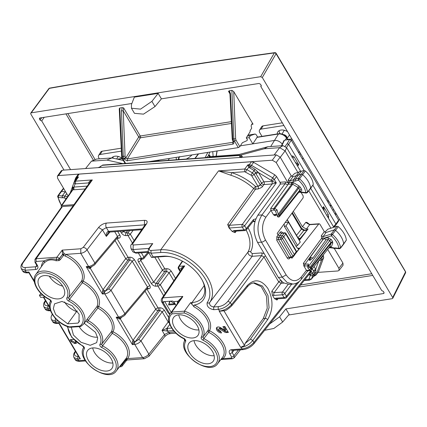 <?xml version="1.0" encoding="UTF-8"?>
<svg xmlns="http://www.w3.org/2000/svg" width="427" height="427" viewBox="0 0 427 427"><rect width="100%" height="100%" fill="white"/><g stroke="black" fill="none" stroke-linecap="round" stroke-linejoin="round"><path stroke-width="0.64" d="M112.845 362.971A14.902 8.94 36.7 0 1 112.408 363.009A14.902 8.94 36.7 0 1 92.702 347.936M62.662 286.143A14.902 8.94 36.7 0 1 49.238 276.125M220.113 329.233A1.297 0.779 -143.3 0 0 218.752 329.18L219.377 328.352A1.297 0.779 -143.3 0 1 220.732 328.4L220.113 329.233L224.618 332.046A2.594 1.553 -143.3 0 0 226.427 332.585L228.376 332.446L224.848 326.49L222.899 326.634L225.253 330.599L225.872 329.767L223.967 326.554M225.253 330.599L220.748 327.787A3.886 2.332 -143.3 0 0 216.676 327.632A3.886 2.332 -143.3 0 0 217.53 331.048A3.886 2.332 -143.3 0 0 221.554 332.932L220.38 330.952A1.297 0.779 -143.3 0 1 219.04 330.322A1.297 0.779 -143.3 0 1 218.752 329.18M217.065 327.274A3.886 2.332 -143.3 0 0 220.989 331.976M220.732 328.4L225.237 331.219A2.594 1.553 -143.3 0 0 227.047 331.752L227.927 331.688M73.567 339.422L70.135 339.668L71.309 341.653L71.928 340.821L71.202 339.593M71.928 340.821A8.423 5.055 -143.3 0 1 75.056 342.667L74.437 343.5A8.423 5.055 -143.3 0 0 71.309 341.653M74.437 343.5L76.385 343.356L75.365 341.162M75.056 342.667L75.937 342.603M75.579 341.349L75.205 341.376M40.901 293.408L39.433 295.372L40.608 297.357L45.193 297.027M42.759 295.132L39.433 295.372M170.021 313.962L168.243 312.98L161.7 301.937A3.24 1.478 -30.7 0 0 162.938 302.364L169.562 313.391A1.943 1.276 85.9 0 0 170.047 313.925M184.8 340.65L184.443 340.308M147.571 288.129L147.443 286.944L132.215 261.249L111.025 290.275C109.307 292.303 107.225 293.493 104.786 293.845L118.546 317.053C120.985 316.711 123.099 315.58 124.881 313.653L111.025 290.275L108.682 288.892L105.362 291.091L103.008 289.73L102.555 290.99L104.46 292.111L105.362 291.091M157.776 256.974L164.795 268.823L166.749 268.679L166.733 271.369L169.071 272.752L160.296 284.777L157.953 283.395A1.943 1.276 85.9 0 0 157.937 286.085L163.664 295.746M165.334 293.285L160.296 284.777A1.943 0.886 149.3 0 1 157.937 286.085L155.988 286.223A1.943 1.276 -94.1 0 1 156.004 283.533L164.779 271.513A1.943 1.089 36.1 0 1 162.441 270.131L154.771 257.193M151.302 283.459L138.428 261.735A1.943 0.886 -30.7 0 0 140.787 260.427L153.661 282.151L162.441 270.131A1.943 0.886 149.3 0 1 164.795 268.823A1.943 1.276 85.9 0 1 164.779 271.513L166.733 271.369L157.953 283.395L156.004 283.533L153.661 282.151L151.302 283.459C152.546 285.257 154.11 286.175 155.988 286.223M148.745 252.741L143.952 258.415L143.894 257.102A1.943 0.886 149.3 0 1 141.534 258.41A1.943 1.276 -94.1 0 0 142.607 259.104L140.654 259.242L139.586 258.548C137.916 258.853 137.531 259.915 138.428 261.735M140.627 259.242L140.787 260.427L141.86 259.157M133.117 230.334L130.31 234.177L127.967 232.795A1.943 1.276 85.9 0 0 127.951 235.485L132.439 243.059M134.131 240.625L130.31 234.177A1.943 0.886 149.3 0 1 127.951 235.485L126.002 235.629A1.943 1.276 -94.1 0 1 126.018 232.939L127.63 230.729M129.578 230.591L127.967 232.795L126.018 232.939L123.675 231.557L121.316 232.864C122.56 234.658 124.124 235.581 126.002 235.629M173.837 280.795L169.071 272.752A1.943 0.886 149.3 0 1 171.43 271.444C170.186 269.65 168.628 268.732 166.749 268.679M180.44 271.097L179.201 269.01A1.943 0.886 149.3 0 1 178.459 268.759A1.943 1.943 0 0 1 178.529 266.672A1.943 1.196 34.2 0 1 179.233 266.299L184.736 265.904C182.793 266.512 181.566 267.505 181.043 268.877L181.742 269.191M244.703 171.718L251.092 175.219A1.943 0.278 -59.4 0 1 252.41 172.871L254.999 169.22L258.484 172.604A1.943 0.886 -30.7 0 0 256.109 173.933L261.591 183.188A1.943 1.126 -143.6 0 0 263.934 184.571A1.943 1.276 85.9 0 0 263.966 181.859L258.484 172.604L271.951 180.818L274.326 179.489L276.322 182.863L272.159 183.984L272.218 181.267L276.322 182.863L244.671 225.755L242.328 224.372L229.502 225.296L255.506 189.198L257.929 189.028A1.943 1.276 85.9 0 0 257.961 186.316L255.538 186.487L253.691 188.478A1.943 1.148 -144.2 0 0 255.506 189.198A1.943 1.276 85.9 0 0 255.538 186.487A41.825 25.097 36.7 0 0 231.68 172.652L230.943 175.283L218.533 170.875L231.68 172.652L244.703 171.718L244.746 168.996L247.906 164.79L248.978 165.34A1.943 1.276 -94.1 0 1 249.277 164.694L251.418 165.308L272.57 177.787L274.326 179.489L276.552 176.527L280.229 182.724L280.203 184.293M77.303 310.968L76.598 311.534A14.902 8.94 36.7 0 1 64.525 301.921M97.559 337.175A14.902 8.94 36.7 0 1 97.121 337.213A14.902 8.94 36.7 0 1 79.176 326.644M184.261 338.392L183.791 338.387C185.393 339.353 186.012 340.394 185.644 341.509L185.185 339.951M203.092 340.255A1.297 0.304 -63.8 0 1 203.839 338.616L202.916 337.052L201.24 337.133C200.871 338.243 201.491 339.284 203.092 340.255A18.815 11.289 36.7 0 1 217.268 361.237A18.815 11.289 36.7 0 1 196.479 362.731A18.815 11.289 36.7 0 1 185.644 341.509M184.192 312.986L184.427 311.16L171.809 312.068L172.001 313.861L184.192 312.986A18.815 11.289 36.7 0 1 201.24 337.133M94.943 264.382L94.895 263.053C93.113 264.98 90.999 266.117 88.56 266.459L80.767 253.307L65.849 254.38A21.857 13.114 36.7 0 1 83.137 281.121L83.137 281.121A1.297 1.035 -151.3 0 0 81.456 281.217L68.501 297.886A20.112 12.068 -143.3 0 0 58.632 276.344A20.112 12.068 -143.3 0 0 35.783 274.54C30.685 280.742 38.003 294.24 49.425 299.546L50.738 300.838C45.262 308.326 56.914 324.408 69.895 327.29L80.634 326.543L83.302 324.387A20.112 12.068 -143.3 0 0 69.425 299.444L68.501 297.886L66.825 297.966C66.457 299.076 67.076 300.117 68.678 301.088L69.425 299.444L82.363 282.749L81.456 281.217A20.56 12.34 -143.3 0 0 65.187 256.061L63.575 255.319L64.247 253.846L65.849 254.38A1.297 0.384 -66.7 0 1 65.187 256.061M49.425 299.546A1.297 0.304 -63.8 0 1 49.377 299.215A18.815 11.289 -143.3 0 1 35.201 278.233A18.815 11.289 -143.3 0 1 55.99 276.739A18.815 11.289 -143.3 0 1 66.825 297.966M50.776 300.784L51.229 302.337C51.598 301.227 50.978 300.186 49.377 299.215M69.895 327.29L69.457 326.831L79.78 326.089A18.815 11.289 -143.3 0 0 81.904 314.133A18.815 11.289 -143.3 0 0 68.678 301.088M80.634 326.543L79.78 326.089M67.957 326.703A18.815 11.289 36.7 0 0 82.464 345.662A1.297 0.304 116.2 0 0 82.507 345.993L83.825 347.279C74.495 359.838 107.972 384.054 116.384 370.828L125.981 358.547A20.448 12.271 36.7 0 0 112.221 333.359L102.512 345.891L101.583 344.327L99.913 344.408C99.544 345.518 100.164 346.559 101.765 347.53A1.297 0.304 -63.8 0 1 102.512 345.891A20.112 12.068 36.7 0 1 116.384 370.828M83.857 347.231L84.311 348.784C84.679 347.674 84.066 346.633 82.464 345.662M87.268 319.076L85.955 320.987L87.343 322.182L88.149 320.57L97.836 308.043A20.448 12.271 36.7 0 1 111.308 331.822L101.583 344.327A20.112 12.068 36.7 0 0 88.149 320.57L87.268 319.076L96.966 306.57L97.836 308.043L98.664 306.442A21.745 13.05 36.7 0 1 112.99 331.731L112.99 331.731A21.745 13.05 36.7 0 1 127.492 358.669L126.67 359.214A1.297 1.1 48.6 0 0 125.538 359.112M170.576 301.168L175.171 304.003M169.716 301.227L168.569 304.963L170.09 301.2M175.449 304.467L168.569 304.963M174.734 303.73L169.188 304.131M169.562 313.391L163.269 302.78A1.297 0.779 36.7 0 1 163.114 302.353L163.701 301.659L172.471 301.03L173.65 301.595A1.297 0.779 36.7 0 1 173.986 302.006L176.052 305.492M164.785 301.579L171.168 312.345M163.231 301.91L162.938 302.364A3.24 2.13 85.9 0 1 162.991 297.843L161.812 298.462A3.24 3.24 0 0 0 161.7 301.937M148.463 252.261L150.993 253.206L153.165 256.878L162.868 256.184A32.11 19.268 36.7 0 1 170.181 256.675A32.11 19.268 36.7 0 1 202.595 280.865A32.11 19.268 36.7 0 1 201.795 301.505A32.11 19.268 36.7 0 1 194.434 305.033C193.885 304.947 193.789 305.577 194.146 306.917L190.575 302.663L192.022 302.562A30.098 18.062 -143.3 0 0 201.197 298.959A30.098 18.062 -143.3 0 0 202.622 297.331A30.098 18.062 -143.3 0 0 202.254 280.229M170.885 256.819A30.098 18.062 -143.3 0 0 164.71 256.478L162.868 256.184M153.165 256.878L151.532 257.422L164.71 256.478M148.505 252.341L151.532 257.422M29.308 272.666L28.86 272.01L26.303 272.191L22.626 270.969C23.266 272.271 24.846 272.912 27.371 272.885L26.303 272.191L25.156 270.254L21.35 268.807M43.976 306.986L47.803 308.465L47.819 305.775C44.515 305.732 43.746 304.173 45.508 301.094L45.609 300.939M52.612 321.568L57.357 323.479C54.763 323.474 53.183 322.839 52.612 321.568L51.576 319.823M79.321 357.826L80.34 358.883L77.783 359.064L73.962 357.58M253.467 282.946L261.292 286.693L266.48 296.215L267.227 308.198L263.283 318.505L265.215 318.366L250.441 339.129L252.8 340.49L253.926 342.385C250.617 346.089 246.635 348.267 241.992 348.934L241.047 347.343L240.673 347.37L241.047 347.343C245.685 346.66 249.603 344.375 252.8 340.49L267.574 319.727A1.943 1.11 -144.6 0 0 265.215 318.366L269.063 307.734L267.996 295.447L262.402 285.999L254.321 282.839L253.665 282.914M263.283 318.505L245.055 343.473L244.532 345.523L240.951 347.162M248.039 227.772A41.467 24.883 36.7 0 1 250.553 251.882L252.213 253.595L261.66 252.917A1.943 1.276 85.9 0 1 261.628 255.629L263.971 257.011L230.34 302.588C227.105 306.41 223.166 308.662 218.523 309.335L219.547 311.064C224.202 310.408 228.199 308.262 231.546 304.622L247.302 285.519L247.356 286.837C249.485 284.339 251.807 283.005 254.321 282.839M219.654 311.224L224.783 310.712M85.037 360.201L78.728 360.655L75.035 359.406C75.702 360.73 77.287 361.375 79.796 361.349A1.943 1.276 -94.1 0 1 78.728 360.655L77.783 359.064L77.799 356.374C74.501 356.331 73.732 354.768 75.494 351.693A1.943 1.158 -146 0 0 74.794 352.051A1.943 1.158 -146 0 0 74.778 352.072M232.443 350.386L232.053 350.487L232.203 352.611L229.827 353.94C228.626 351.517 229.144 350.097 231.37 349.692A1.943 1.276 85.9 0 0 232.443 350.386L243.086 349.622M229.827 353.94L231.647 357.015L231.258 358.077L232.357 358.765M234.06 350.268L232.203 352.611L234.023 355.686L234.129 357.863M149.028 248.21L149.733 247.841C148.676 249.581 149.108 250.462 151.03 250.484L150.993 253.206L160.691 252.506A36.909 22.145 36.7 0 1 198.779 270.275A36.909 22.145 36.7 0 1 207.159 302.642A1.943 1.553 35.7 0 0 209.646 302.556C209.262 304.915 210.618 306.389 213.719 306.97L252.181 256.307C249.272 255.709 247.89 254.289 248.023 252.037L209.646 302.556A38.852 23.314 36.7 0 0 200.823 268.487A38.852 23.314 36.7 0 0 160.728 249.784L218.533 170.875L244.746 168.996L246.886 169.61L249.902 166.135L248.978 165.34L248.098 165.916L248.749 167.133L249.763 167.923L250.59 166.615L249.902 166.135M213.687 309.682L213.719 306.97L218.555 306.623A1.943 1.276 -94.1 0 0 218.523 309.335L213.687 309.682C208.782 308.673 206.609 306.324 207.159 302.642M50.231 310.002L48.774 310.109L45.075 308.86C45.742 310.183 47.333 310.829 49.842 310.797A1.943 1.276 -94.1 0 1 48.774 310.109L47.803 308.465L49.772 308.326M51.512 319.706L55.318 321.147L56.289 322.791L58.846 322.604L59.294 323.266M73.177 205.761L62.433 206.529L61.744 206.876M35.772 269.49L25.156 270.254L25.188 267.542L35.804 266.779A1.943 1.276 -94.1 0 0 35.772 269.49C38.003 269.085 38.515 267.67 37.32 265.242L36.578 264.991L36.946 266.218L35.804 266.779L36.781 265.386M37.32 265.242L35.703 262.52L36.092 261.457L36.13 258.735L34.945 259.36M61.403 207.362L61.157 205.883L61.846 205.542L73.951 204.672M318.489 271.759L316.044 274.988L318.489 271.759L323.725 257.38L323.138 255.138M248.098 165.916L247.906 164.79L249.277 164.694L251.498 161.737L79.123 174.115L77.831 174.969M251.498 161.737L253.649 162.34L274.801 174.824L276.552 176.527M309.538 280.16L308.438 279.471L308.956 279.13L310.322 275.372A1.943 1.532 20 0 0 312.895 275.127L312.569 273.323L310.771 274.534L310.957 270.606L312.569 273.323L313.936 271.567L314.635 272.896L313.434 276.434M304.163 280.55L309.511 280.165L311.529 278.884L308.956 279.13M310.322 275.372L310.771 274.534L309.079 274.294M309.394 273.969L310.957 270.606L253.926 342.385L253.99 343.692M310.264 274.865L309.233 274.171L310.264 274.865L308.582 274.983M75.478 183.872L75.52 181.144L74.068 182.297L74.965 184.208L75.478 183.872L88.576 182.927L89.254 183.22M74.965 184.208L73.924 187.063L73.038 187.501L72.926 188.142M34.977 259.312L90.017 182.148L92.333 179.938C90.364 180.541 89.11 181.539 88.576 182.927L89.051 183.957M73.316 187.346L72.889 189.764L73.038 187.501A1.943 1.532 -160 0 1 72.702 186.055L72.547 189.615L61.152 205.889M87.193 186.108L73.924 187.063L73.892 189.775L85.154 188.964M257.929 189.028C260.977 187.896 262.546 186.999 262.637 186.332L260.305 184.934A1.943 0.886 149.3 0 1 257.929 186.263L251.791 175.903L254.166 174.574L260.305 184.934L257.929 186.263M75.947 179.58L75.921 178.641L75.632 179.239L75.873 177.637L75.568 178.214L77.02 177.061A1.943 1.276 -94.1 0 0 76.705 177.776L78.509 176.954L77.02 177.061L79.123 174.115M169.22 322.94A1.943 1.089 -143.9 0 1 168.195 321.963L162.201 311.849L141.011 340.869C139.287 342.897 137.211 344.087 134.772 344.44L142.565 357.591C145.004 357.244 147.101 356.086 148.863 354.116L141.011 340.869L138.668 339.486L135.348 341.685L132.994 340.33L132.541 341.584L132.397 344.61L135.348 341.685M175.908 333.161L170.24 333.567C169.076 333.412 167.213 334.448 164.651 336.673A3.24 1.879 -141.4 0 0 164.502 334.549L162.041 330.397L167.651 331.053A1.943 1.276 -94.1 0 1 167.667 328.363L171.665 328.08M168.83 321.36A1.943 0.886 149.3 0 0 168.195 321.963L162.041 330.397L166.765 328.507L167.09 331.144M149.882 247.009L152.754 243.603L133.176 245.013L133.112 249.549L134.852 252.485L132.882 251.818L135.925 253.179L134.852 252.485L148.185 251.53M141.7 229.721L109.008 232.117L107.988 231.413C106.574 232.555 106.024 234.226 106.344 236.419L102.443 229.833L106.35 227.612A3.24 2.13 -94.1 0 1 106.419 223.075C103.371 223.508 100.756 224.976 98.584 227.474L83.185 247.452L80.831 248.77L62.23 250.105L62.475 254.284L64.247 253.846L62.545 254.487L59.3 258.81L58.488 259.301L56.577 259.376C52.073 258.479 47.979 258.975 44.296 260.865L44.648 262.541A20.395 12.239 -143.3 0 0 43.33 263.955L35.783 274.54M108.271 232.667L106.344 236.419L109.942 232M149.733 247.841L152.754 243.603L150.95 245.514M119.475 366.873L120.782 366.777A1.943 1.943 0 0 0 122.181 366.024A1.943 1.153 -142 0 0 122.085 364.754A1.943 0.886 149.3 0 1 121.151 365.565L119.715 366.563M125.207 359.374L125.415 360.489L126.584 360.383M126.808 359.363L125.212 360.281L121.925 364.482L122.085 364.754L125.415 360.489L126.808 359.363C127.545 360.164 127.598 360.158 126.968 359.347M44.648 262.541C47.877 259.723 51.678 259.13 56.044 260.758L59.081 260.587L60.335 259.648L63.575 255.319A1.297 0.758 -143.2 0 1 62.545 254.487L59.198 258.639A1.943 1.137 -143.1 0 0 56.866 257.246L36.13 258.735L92.333 179.938L75.52 181.144L78.509 176.954L76.887 178.326L76.705 177.776L75.921 178.641M56.044 260.758L56.577 259.376A1.943 1.276 85.9 0 1 56.866 257.246L62.23 250.105L64.194 253.702M111.308 331.822L112.221 333.359A1.297 0.288 -63 0 0 112.99 331.731A1.297 1.035 -150.7 0 0 111.308 331.822M85.955 320.987L83.302 324.387M121.919 363.574L121.925 364.482L121.151 365.565L120.547 365.176M59.081 260.587L58.488 259.301A1.943 0.886 149.3 0 0 59.198 258.639L60.335 259.648M119.848 366.393L120.03 366.483A1.943 1.276 -94.1 0 0 120.782 366.777M125.858 358.696L142.565 357.591L144.347 358.744L149.012 356.241L148.863 354.116L164.502 334.549L168.457 332.414L167.651 331.053L173.543 330.631M194.434 305.033A21.574 12.949 36.7 0 1 209.465 330.701L209.465 330.701A1.297 0.294 -63.4 0 1 208.707 332.334L203.839 338.616A20.112 12.068 36.7 0 1 217.711 363.553C209.305 376.779 175.823 352.563 185.153 340.004L183.84 338.718C172.417 333.412 165.1 319.908 170.197 313.706A20.112 12.068 36.7 0 1 171.809 312.068L182.526 297.069L182.793 296.418L177.824 301.297A1.297 1.019 -159.6 0 1 178.454 302.124M217.711 363.553L222.52 357.399A20.277 12.169 36.7 0 0 208.707 332.334L207.789 330.786L202.916 337.052A20.112 12.068 36.7 0 0 184.427 311.16L190.575 302.663M179.511 300.64L182.526 297.069M221.794 358.328L222.862 358.68L221.047 359.288M250.553 251.882A1.943 1.548 28.8 0 0 248.023 252.037A39.524 23.72 36.7 0 0 246.171 230.073M252.213 253.595L252.181 256.307L261.628 255.629L227.997 301.2C225.413 304.275 222.27 306.079 218.555 306.623M265.546 255.88L263.971 257.011L278.724 281.905L281.067 283.288A1.943 1.276 85.9 0 0 281.382 281.308M254.994 221.357A1.943 0.886 149.3 0 1 254.743 221.389L253.686 220.695M253.665 220.7L246.4 229.833A1.943 1.158 -141.5 0 0 246.32 228.541A1.943 0.886 149.3 0 1 243.945 229.87L233.713 230.607A1.943 1.276 -94.1 0 0 234.781 231.301L235.085 232.672L236.243 231.194M255.853 218.843L253.478 219.537L253.553 220.828M230.943 175.283A39.882 23.933 36.7 0 1 253.691 188.478L227.682 224.522L229.502 225.296A1.943 1.276 -94.1 0 0 229.47 228.007L229.069 228.007A39.385 23.634 36.7 0 1 232.224 231.477L235.085 232.672M229.069 228.007L227.682 224.522M275.757 298.174L284.072 297.576A1.943 1.276 85.9 0 0 285.14 298.27L276.829 298.868A1.943 1.276 85.9 0 1 275.757 298.174L274.518 298.692L272.378 295.084L271.796 291.294L274.139 292.676L281.067 283.288L283.779 283.096M291.668 284.152L284.793 293.461A1.943 1.126 -143.6 0 0 282.45 292.079L274.139 292.676A1.943 1.276 -94.1 0 0 274.107 295.388L282.418 294.79L284.072 297.576A1.943 0.886 149.3 0 0 286.448 296.247L286.528 297.534L299.482 281.228M276.808 298.868L276.974 300.032L277.961 298.783M274.518 298.692L276.974 300.032M76.038 179.441L76.887 178.326M312.238 268.855L313.311 270.665L315.686 269.33L315.964 272.309L314.437 275.89M315.964 272.309L314.635 272.896L312.895 275.127L311.529 278.884L313.386 276.504L314.72 275.693M313.311 270.665L313.936 271.567L315.905 270.045M249.763 167.923L254.172 170.528L255.527 172.759L257.764 171.766M272.159 183.984L272.164 181.272L263.966 181.859A1.943 0.886 149.3 0 0 261.591 183.188L260.305 184.934M124.924 314.982L124.881 313.653L147.443 286.944L149.802 285.636L134.574 259.942A1.943 0.886 149.3 0 0 132.215 261.249L129.872 259.867L129.888 257.177L128.079 257.305L125.725 258.613A1.943 1.089 -143.9 0 0 128.063 259.995L105.389 291.059A1.943 1.089 -143.9 0 1 103.046 289.677L90.305 268.295L89.195 268.444L86.185 266.629L102.411 294.016L104.46 292.111L104.786 293.845L102.411 294.016L102.555 290.99M119.613 317.747L119.176 319.038L116.165 317.224L119.624 317.747C120.131 318.377 125.538 315.131 124.94 314.966L147.523 288.23M121.69 317.234L120.334 318.841L120.179 317.677L120.286 318.894L133.032 340.276A1.943 1.089 -143.9 0 0 135.375 341.659L158.049 310.594L159.858 310.466L159.874 307.776L158.065 307.904A1.943 1.276 -94.1 0 1 158.049 310.594A1.943 1.089 -143.9 0 1 155.706 309.212A1.943 0.886 149.3 0 1 158.065 307.904L146.867 289.01M119.176 319.038L120.334 318.841M147.646 288.129A1.943 1.276 -94.1 0 1 148.644 288.823L146.92 288.946M117.585 237.529L117.457 236.35L119.816 235.042C120.713 236.857 120.329 237.919 118.658 238.223L116.934 238.346M89.195 268.444L89.665 267.147L88.56 266.459L86.185 266.629L89.627 267.153C90.145 267.777 95.552 264.532 94.954 264.372L117.542 237.631M90.177 267.083L90.305 268.295L90.193 267.078M117.66 237.529A1.943 1.276 -94.1 0 1 118.658 238.223M159.874 307.776C161.753 307.824 163.311 308.742 164.555 310.541A1.943 0.886 149.3 0 0 162.201 311.849L159.858 310.466L138.668 339.486M119.651 317.747L118.546 317.053L116.165 317.224L132.397 344.61L134.772 344.44L134.446 342.71L132.541 341.584M182.793 296.418L162.991 297.843L184.736 265.904L182.441 268.156L161.812 298.462M106.617 371.068A15.116 9.074 36.7 0 1 90.892 363.66A15.116 9.074 36.7 0 1 87.711 350.359A15.116 9.074 36.7 0 1 92.899 347.92A15.116 9.074 36.7 0 1 108.49 355.184A15.116 9.074 36.7 0 1 111.943 368.437A15.116 9.074 36.7 0 1 106.617 371.068M71.293 327.21L73.46 335.094L81.002 342.289L90.236 345.299L96.657 342.646L97.687 338.008L95.483 332.313L84.183 323.255M76.598 311.534L67.701 323.837L77.992 323.095L78.947 322.065L79.134 314.235L72.136 305.727L61.984 301.435L54.539 303.848L53.348 308.646L55.686 314.614L67.701 323.837M79.609 320.826L77.992 323.095M44.472 275.596A15.233 9.138 -143.3 0 0 39.252 278.052A15.233 9.138 -143.3 0 0 42.454 291.449A15.233 9.138 -143.3 0 0 58.296 298.916A15.233 9.138 -143.3 0 0 63.66 296.269A15.233 9.138 -143.3 0 0 60.18 282.914A15.233 9.138 -143.3 0 0 44.472 275.596M192.657 337.997A15.116 9.074 36.7 0 1 176.933 330.589A15.116 9.074 36.7 0 1 173.757 317.282A15.116 9.074 36.7 0 1 178.94 314.848A15.116 9.074 36.7 0 1 194.531 322.113A15.116 9.074 36.7 0 1 197.984 335.366A15.116 9.074 36.7 0 1 192.657 337.997M198.886 329.9A14.902 8.94 36.7 0 1 198.448 329.938A14.902 8.94 36.7 0 1 178.742 314.864M207.944 363.788A15.116 9.074 36.7 0 1 192.219 356.385A15.116 9.074 36.7 0 1 189.044 343.078A15.116 9.074 36.7 0 1 194.226 340.645A15.116 9.074 36.7 0 1 209.817 347.909A15.116 9.074 36.7 0 1 213.27 361.162A15.116 9.074 36.7 0 1 207.944 363.788M214.173 355.691A14.902 8.94 36.7 0 1 213.735 355.734A14.902 8.94 36.7 0 1 194.029 340.661M58.857 323.292L79.347 357.869M28.871 272.693L34.379 281.985M49.335 307.226L49.644 307.659M223.908 310.723L244.532 345.523M295.847 246.256L297.55 245.402L285.962 225.846L288.513 222.253L300.277 242.098L297.251 236.558L298.158 238.085L299.22 238.778L299.925 238.373L298.927 239.627M297.251 236.558L287.232 219.654M285.962 225.846L284.302 226.769M287.163 219.756L288.513 222.253L285.167 222.499M300.277 242.098L297.55 245.402M298.991 239.75L307.355 229.918L304.499 230.105L303.789 230.516L301.419 229.16L291.951 213.185M304.494 230.105L301.622 228.285L301.419 229.16L296.519 235.325M308.646 224.132L308.78 223.892C307.547 222.59 306.533 222.093 305.748 222.403L309.65 224.703L306.346 229.085L308.08 228.963L299.343 240.39M306.346 229.085L302.439 226.78L293.29 211.344M65.416 191.44L65.112 191.835L61.467 191.429A1.297 0.779 -143.3 0 0 60.831 191.638A1.297 0.779 -143.3 0 0 60.821 191.654L63.506 188.211M324.83 232.187L327.867 229.182L337.036 226.241L338.296 226.641C343.1 230.975 345.785 235.464 346.356 240.118L343.564 244.271A1.297 0.779 -143.3 0 0 343.655 243.892A19.439 11.662 -143.3 0 0 335.553 230.34A1.297 0.779 -143.3 0 0 334.186 229.902L326.052 232.512L324.306 231.626L319.924 224.228L319.209 223.769L318.718 224.052L295.601 253.521M340.42 248.295A1.185 0.71 -143.3 0 0 340.431 248.284L343.548 244.287A1.297 0.779 -143.3 0 0 343.564 244.271M301.222 171.419L298.372 175.081L301.265 174.211A1.297 0.779 36.7 0 1 302.626 174.664A19.439 11.662 36.7 0 1 310.594 188.222A1.297 0.779 36.7 0 1 310.504 188.595A1.297 0.779 36.7 0 1 310.488 188.611L307.371 192.609A1.185 0.71 36.7 0 1 307.36 192.614A1.185 0.71 36.7 0 0 307.461 192.251L313.295 184.453C312.777 179.815 310.141 175.321 305.369 170.965L304.115 170.549L299.29 171.579L293.141 180.29M310.504 188.595L313.295 184.453M298.863 172.129L294.785 173.357L291.726 176.356M292.943 284.062L288.956 284.345L283.186 282.733L278.313 277.417L257.582 242.435C252.789 232.731 252.885 223.657 257.855 215.208L280.379 184.053L280.395 182.238L285.145 181.897A1.297 0.854 -94.1 0 1 285.119 183.711L261.964 214.914C256.851 223.374 256.68 232.453 261.457 242.157A3.24 1.478 -30.7 0 0 265.429 239.921L286.159 274.903L282.188 277.139L287.088 282.45L292.922 284.062C296.37 283.704 299.21 282.06 301.441 279.135L301.419 279.162M241.831 155.93L241.581 157.099L240.022 156.175L239.664 155.449A1.297 0.854 85.9 0 1 240.15 155.161L241.847 155.956L242.621 157.264M98.013 167.651L276.269 154.846L272.298 160.205L58.542 175.556L57.405 176.111L61.264 170.768L62.406 170.208L98.013 167.651L99.774 167.021L102.341 165.308L239.664 155.449M240.663 157.403L239.606 156.725L240.022 156.175M99.833 166.989L100.313 166.727M241.17 157.648L239.606 156.725M276.269 154.846L280.176 157.152L291.235 175.817L292.97 176.709L296.055 175.78M123.344 160.472L111.917 157.942L106.878 160.077L91.431 161.182L85.581 168.542M122.741 163.594L106.878 160.077M156.389 160.509L158.732 160.338M297.87 172.428L285.113 150.896L279.642 147.667L274.102 155.006M279.642 147.667L264.196 148.777L267.809 146.744L283.074 145.65L279.642 147.667M240.529 155.166L264.196 148.777M198.63 153.853L195.112 158.396M208.456 157.435L209.737 156.746L208.355 155.754L209.833 152.092M237.364 155.359L238.725 154.595L210.842 156.597L210.015 156.576L209.492 155.06L206.268 157.595M209.737 156.746L210.015 156.576L209.673 156.282M238.725 154.595L267.809 146.744M212.705 156.634L213.094 155.711L212.747 151.628M308.769 190.816L330.925 228.199M283.074 145.65L286.714 147.801L285.113 150.896L280.267 157.312M318.718 224.052L309.65 224.703L310.135 224.421L308.032 223.844L305.748 222.403L302.439 226.78M286.714 147.801L300.603 171.232M310.712 188.296L333.813 227.276M91.431 161.182L96.651 159.036L111.917 157.942M329.356 247.308L333.065 247.665L334.063 248.247L334.667 247.841L338.771 248.295L340.522 247.922A19.327 11.598 -143.3 0 0 332.468 234.45L331.331 235.837A18.03 10.819 36.7 0 1 338.771 248.295L339.31 248.76L340.431 248.284A1.185 0.71 -143.3 0 0 340.522 247.922L346.356 240.118M338.296 226.641L332.468 234.45A1.185 0.71 -143.3 0 0 331.219 234.049L337.036 226.241M309.548 258.228L322.764 239.846L309.538 258.244L309.175 260.283L310.258 260.203L312.943 258.004L326.068 239.75L324.584 238.56A1.297 0.854 85.9 0 0 324.392 238.069L323.09 238.298A1.297 0.955 -107.8 0 1 323.036 236.675L321.296 235.779L321.643 238.245L303.4 263.288L304.958 264.222L308.406 263.971L307.856 265.829M328.267 237.786L331.389 239.632A1.297 0.592 149.3 0 0 329.804 240.518L328.246 239.595L328.267 237.786L324.392 238.069L331.331 235.837L331.219 234.049L323.036 236.675L326.052 232.512M339.31 248.76L335.553 248.343L334.667 247.841M280.379 184.053L285.119 183.711L287.867 184.72L270.665 208.499L270.878 210.292L273.937 210.073A1.297 0.854 -94.1 0 1 273.958 208.264L291.844 184.026L291.395 184.058A1.297 0.854 85.9 0 0 291.417 182.254L293.861 181.518L294.118 180.845L295.132 181.133L298.393 180.151L298.297 178.358A1.185 0.71 36.7 0 1 299.541 178.769L305.369 170.965M295.132 181.133L295.404 179.228L298.372 175.081L296.439 175.246M288.807 182.836L288.225 179.975L289.949 180.872A1.297 0.95 73.2 0 0 289.997 182.494L288.807 182.836L288.695 184.042L276.2 162.511L272.298 160.205M299.178 191.814L305.711 192.614A18.03 10.819 36.7 0 0 298.393 180.151L299.541 178.769A19.327 11.598 36.7 0 1 307.461 192.251L305.711 192.614L306.244 193.079L307.371 192.609M61.595 205.259A18.03 10.819 36.7 0 1 58.323 197.391L58.467 195.582A1.185 0.71 -143.3 0 0 57.875 195.779L60.821 191.654M65.491 191.568L62.118 195.977L63.249 195.635L64.781 196.271L66.708 193.612M66.473 198.288L64.034 198.021L63.036 197.439L62.433 197.845L58.323 197.391L57.789 196.132M61.408 205.526L57.645 196.607M57.405 176.111L57.576 178.208L68.101 195.966M318.072 272.389L337.933 270.964L339.049 270.435L338.899 268.305L327.696 249.4M285.417 233.265L285.78 234.007L283.747 236.606L282.183 235.683L279.626 235.869L278.062 234.946L277.182 233.457L303.159 197.797L303.191 195.988L301.094 192.449M339.043 270.44L343.084 265.194L342.94 263.064L334.421 248.69M307.066 270.883L310.274 270.654A1.297 0.854 -94.1 0 1 309.564 270.19L306.506 270.408L303.789 265.829L303.4 263.288M270.878 210.292L273.595 214.872L275.234 215.763L275.121 214.994A1.297 0.854 -94.1 0 1 274.417 214.53L276.504 214.381M291.449 257.54L291.881 258.26L292.575 257.374M289.634 257.524L289.591 257.593A1.297 0.79 -140.8 0 0 289.666 258.404C288.839 259.237 288.044 259.109 287.275 258.025L276.776 240.31L276.819 236.718L278.393 237.62L280.87 237.556A1.297 0.891 88.5 0 0 280.806 239.35A1.297 0.592 -30.7 0 0 282.444 238.453L292.943 256.163L291.305 257.059A1.297 0.891 88.3 0 0 292.015 257.524A1.297 1.297 0 0 0 292.975 257.043A1.297 0.79 -140.8 0 0 292.943 256.163L294.326 254.465L293.941 255.527M292.015 257.524L289.575 257.593L288.919 257.134L287.275 258.025M276.776 240.31A1.297 0.592 -30.7 0 1 278.415 239.414L280.806 239.35L291.305 257.059L288.919 257.134L278.415 239.414L278.393 237.62L281.671 233.254A1.297 0.811 38.1 0 1 280.123 232.32C280.918 231.493 281.697 231.621 282.46 232.704L282.316 232.971M270.665 208.499L274.812 208.509L273.937 210.073L275.666 211.093L275.794 211.723L275.666 211.093L277.016 209.812L278.271 214.21L298.046 187.41L298.74 188.099L299.871 190.01L279.461 215.704L277.379 216.42A1.297 1.297 0 0 0 279.514 216.564A1.297 0.774 -141.5 0 0 279.461 215.704L278.975 214.882L278.164 214.813L276.856 215.454M308.406 263.971L308.475 266.379A1.297 1.11 178.3 0 0 307.92 267.868L307.963 268.017A1.297 1.297 0 0 1 307.782 267.398L307.718 265.316M307.92 267.868L310.039 267.302A1.297 0.753 -143.6 0 0 308.475 266.379L328.246 239.595L326.068 239.75M309.735 269.469L311.817 268.535L310.648 268.85L331.074 243.144L329.804 240.518L310.039 267.302L310.525 268.119L310.338 269.106L309.735 269.469L308.529 268.983L307.963 268.017M306.506 270.408L307.472 270.601M310.76 270.366L311.272 270.029A1.297 1.019 -160 0 1 309.564 270.19L309.831 269.442M310.648 268.85L310.338 269.106M278.271 214.21L278.164 214.813M49.212 224.714L49.729 224.367L49.212 224.714A1.297 1.019 20 0 0 49.11 224.901A1.297 1.019 20 0 0 49.1 224.944L49.11 224.901A1.297 1.297 0 0 1 49.27 224.602L61.371 207.308M64.034 198.021L64.781 196.276L67.658 196.591M62.433 197.845L62.112 195.982L58.467 195.582L63.698 188.537M333.065 247.665L333.535 247.777L333.065 247.665M323.09 238.298L321.963 238.64L321.643 238.245M321.963 238.64L322.62 239.974L304.958 264.222A1.297 0.854 -94.1 0 0 304.937 266.026L307.734 265.829M310.525 268.119L330.936 242.429L332.521 241.543L332.782 242.984A1.297 1.019 -160 0 0 331.074 243.144L329.751 246.774L311.272 270.029L311.817 268.535M329.761 246.833A1.297 0.854 85.9 0 1 330.429 247.292L329.986 247.324A1.297 0.854 85.9 0 0 329.639 246.955M322.62 239.974L324.573 238.565M277.016 209.812L274.812 208.509L292.708 184.261L291.844 184.026A1.297 0.854 85.9 0 0 291.865 182.222L289.997 182.494M293.861 181.518L293.456 179.42M287.867 184.72L288.695 184.042M291.865 182.222L293.584 182.703L298.921 185.852L300.325 187.213L301.457 189.124A1.297 0.592 149.3 0 0 299.871 190.01L299.487 191.072M300.325 187.213L298.74 188.099L278.975 214.882M301.457 189.124C302.054 190.335 301.798 191.045 300.683 191.248L300.021 190.784M293.29 179.863L293.968 179.068L295.409 179.223L298.297 178.358L304.115 170.549M309.538 258.244L310.909 257.566L312.943 258.004M309.175 260.283L310.258 260.203M284.12 223.929L284.51 226.582L297.112 247.847L298.441 248.77L299.482 248.194L296.45 252.208M292.532 257.396L291.881 258.26M285.919 233.441A1.297 1.297 0 0 0 284.702 232.8A1.297 0.854 -94.1 0 0 284.233 233.073A1.297 0.811 -141.9 0 1 285.78 234.007L296.231 251.642L294.326 254.465L283.747 236.606L282.444 238.453A1.297 0.747 35.1 0 0 280.87 237.556L284.233 233.073L281.671 233.254L282.066 232.982L282.332 233.281M285.914 233.43L296.359 251.065A1.297 0.592 -30.7 0 1 296.231 251.642A1.297 0.774 -146 0 1 296.322 252.448L294.379 255.325M198.24 153.917L194.888 158.412M168.094 160.333L169.503 158.444M191.969 154.905A10.205 4.654 149.3 0 1 186.284 159.031M176.693 159.719A10.205 4.654 149.3 0 1 176.522 159.468A10.205 4.654 149.3 0 1 176.319 157.371M240.369 145.826L274.369 140.472A6.48 4.345 -148.3 0 1 282.21 144.166M217.129 150.939L216.286 156.207M246.422 138.097L249.154 137.665L252.827 143.867L257.225 137.12L278.842 133.71A1.297 0.758 81 0 0 278.463 133.993L270.691 146.541M335.937 224.896L338.638 220.994L338.595 220.113L291.267 140.248L289.639 139.421L284.451 140.237L283.902 140.606L281.452 145.767M257.614 137.056L256.221 134.702L255.165 134.009L247.975 135.14L255.052 134.035L250.409 135.647L247.356 136.128M249.154 137.665L250.409 135.647M284.249 135.156A3.24 1.478 -30.7 0 0 284.174 134.985A3.24 1.478 -30.7 0 0 283.25 134.553M178.582 158.828L179.564 156.581M296.781 164.79L298.756 164.715L297.614 166.188M295.265 162.228L298.756 164.715L294.139 156.928L292.751 156.01L291.935 157.323M326.719 215.304L328.23 214.45L323.613 206.663L323.025 209.07M322.438 208.077L323.613 206.663L324.205 210.954L326.917 215.635M295.19 162.095L292.474 157.515M284.862 146.707L287.152 143.648L288.748 144.523L304.163 170.533M333.919 227.239L335.916 224.917M335.457 225.157L335.873 224.042L312.884 185.249M327.36 216.382L328.646 216.574L328.459 218.24M283.533 134.59A3.24 2.172 31.7 0 1 287.04 138.412M282.092 134.057L283.667 131.222A3.464 2.322 31.7 0 1 284.772 130.4M118.653 156.57A3.464 2.322 -148.3 0 0 117.548 157.398L116.662 158.993M122.287 107.625L119.741 108.026L122.181 156.426L125.074 156.223L125.741 158.091L138.743 136.971L123.238 110.806L123.616 107.866L122.287 107.625L121.433 110.839L123.238 110.806L125.074 156.223M233.74 91.591L235.645 138.807L236.046 140.216L234.503 141.193L238.303 147.603L239.851 146.637L242.371 142.714L246.934 140.648L247.452 139.832L246.272 137.846L250.137 131.703L250.094 130.673L251.7 128.164L251.183 126.488L251.279 125.068L251.946 124.001L253.051 124.177L233.74 91.591L231.882 90.359L229.331 90.759L228.493 91.341L229.507 92.173L229.945 93.849L232.235 139.197L233.073 141.636M125.09 163.424L122.245 158.625L121.663 156.618L119.245 108.73L119.741 108.026M231.349 121.647L140.286 135.994A1.297 0.592 -30.7 0 0 138.743 136.971A1.297 0.859 31.6 0 0 140.371 137.798L231.439 123.451M230.196 93.956L230.468 93.662L229.331 90.759M233.158 141.166L233.697 141.812C234.572 144.433 231.946 144.225 232.811 144.123L232.71 142.319L127.363 158.919L125.741 158.091L124.198 159.063C126.659 160.728 127.737 161.278 127.433 160.723L127.363 158.919L140.371 137.798A1.297 0.758 -99 0 0 140.286 135.994L123.616 107.866M233.227 142.004L233.083 141.657M233.206 142.036L232.71 142.319L233.094 141.673M64.023 170.09L30.776 113.993L30.739 113.107L31.23 112.84L260.678 76.689L262.306 77.517L392.685 297.523L405.431 272.132A1.297 0.902 26.7 0 1 405.517 272.933A1.297 1.297 0 0 0 405.65 272.245L405.415 271.962A1.297 0.592 149.3 0 0 405.458 271.524A1.297 0.592 149.3 0 0 405.404 271.46L371.693 214.567M168.932 333.855L171.19 333.498M288.599 315.003L392.232 298.676L392.771 298.318L392.685 297.523M264.649 330.279L273.846 328.47L282.669 322.033L289.127 314.379L285.893 308.918L279.578 316.818L269.672 323.96M70.572 169.62L41.729 120.948L44.221 117.297M41.723 120.948L40.095 120.12L41.761 117.687M131.868 103.489L39.962 117.969L39.465 118.252L39.508 119.128L40.095 120.12M285.893 308.918L383.499 293.541L384.033 293.194L383.953 292.388L383.361 291.395L381.733 290.568L260.764 86.441L261.303 86.094L260.63 84.29L259.002 83.462L161.395 98.84L158.161 93.385L134.334 97.137L131.447 104.583L131.452 108.239L140.542 109.125L151.895 101.359L154.985 106.579L143.509 114.137L134.468 113.331L131.452 108.245M260.764 86.441L261.292 85.432M161.395 98.84L154.985 106.579M158.161 93.385L151.895 101.359M238.303 147.603L148.612 161.737M251.946 124.001L252.341 123.713M309.959 110.396L371.613 214.429A1.297 0.592 -30.7 0 1 371.661 214.493A1.297 0.592 -30.7 0 1 371.618 214.936L276.088 53.733A1.297 0.592 -30.7 0 0 276.13 53.29A1.297 0.592 -30.7 0 0 276.077 53.226L275.543 52.788M49.815 88.111L49.319 88.373L49.815 88.111M260.678 76.689L274.347 52.921A1.297 0.934 29.9 0 1 275.991 53.717A1.297 1.067 -79.8 0 0 275.148 52.66L275.148 52.66A1.297 1.067 -79.8 0 0 274.881 52.654L274.347 52.921C199.836 63.255 124.828 75.072 49.319 88.373A1.297 0.827 36.5 0 0 48.854 88.613L30.749 113.096M99.358 158.844L98.818 157.937A3.886 2.605 31.7 0 1 98.626 155.396A3.886 2.605 31.7 0 1 100.169 154.467L121.385 151.126M338.51 219.969L339.78 219.772M261.991 136.368L259.744 132.583A3.886 2.605 31.7 0 1 259.557 130.043A3.886 2.605 31.7 0 1 261.1 129.114L283.923 125.517M277.171 133.977A8.097 5.434 31.7 0 1 277.737 131.991A8.097 5.434 31.7 0 1 280.95 130.054A8.097 5.434 31.7 0 1 287.584 131.697M292.02 139.181A8.097 5.434 31.7 0 1 291.513 140.515A8.097 5.434 31.7 0 1 291.47 140.59M329.697 205.099A8.097 5.434 31.7 0 1 331.683 206.108M336.113 213.585A8.097 5.434 31.7 0 1 335.611 214.925A8.097 5.434 31.7 0 1 335.563 215M111.762 157.953A8.097 5.434 31.7 0 1 114.836 156.223A8.097 5.434 31.7 0 1 122.063 158.268M259.557 130.043L261.58 126.776A3.886 2.605 31.7 0 1 263.123 125.842L282.322 122.821M98.626 155.396L100.649 152.129A3.886 2.605 31.7 0 1 102.192 151.195L121.236 148.196M291.769 138.759A8.097 5.434 31.7 0 1 290.323 139.186A8.097 5.434 31.7 0 1 287.435 139.079M279.963 133.646A8.097 5.434 31.7 0 1 279.194 130.635M335.868 213.169A8.097 5.434 31.7 0 1 334.704 213.543M113.23 158.23A8.097 5.434 31.7 0 1 113.08 156.805M224.618 332.046L225.237 331.219M227.047 331.752L226.427 332.585M169.7 314.502L169.354 313.92M138.332 253.008L141.534 258.41L139.586 258.548M141.342 252.789L143.894 257.102L147.934 252.32M124.092 230.98L123.675 231.557L123.366 231.034M121.316 232.864L120.361 231.253M171.43 271.444L175.513 278.335M181.523 269.928L181.043 268.877L179.201 269.01A1.943 1.276 -94.1 0 1 179.233 266.299L182.655 261.276M183.791 338.387A18.815 11.289 36.7 0 1 172.001 313.861M51.229 302.337A18.815 11.289 -143.3 0 0 53.914 316.145A18.815 11.289 -143.3 0 0 69.457 326.831M101.765 347.53A18.815 11.289 36.7 0 1 115.941 368.512A18.815 11.289 36.7 0 1 95.146 370.006A18.815 11.289 36.7 0 1 84.311 348.784M87.343 322.182A18.815 11.289 36.7 0 1 99.913 344.408M163.269 302.78L164.128 301.627M204.229 285.578L192.022 302.562L192.011 303.981M48.448 305.732L47.819 305.775M44.792 301.478A1.943 1.158 34 0 1 44.808 301.451A1.943 1.158 34 0 1 45.508 301.094M78.435 356.331L77.799 356.374M250.441 339.129L245.055 343.473M267.574 319.727C273.355 309.805 273.44 299.375 267.836 288.428C261.249 279.402 254.401 278.431 247.302 285.519M227.997 301.2L230.34 302.588L231.546 304.622A1.943 1.174 39.5 0 1 231.599 305.94L247.356 286.837M231.37 349.692L241.992 348.934L243.059 349.622C247.372 349.035 251.017 347.055 254.001 343.676L309.447 273.899M238.49 349.953L234.023 355.686A1.943 0.886 149.3 0 1 231.647 357.015M151.03 250.484L160.728 249.784L160.691 252.506M58.072 320.949L55.318 321.147L55.35 318.435L52.564 314.747M62.433 206.529L22.935 262.963C21.142 265.978 21.889 267.505 25.188 267.542M21.43 268.951C20.576 266.987 20.848 265.108 22.241 263.315L22.935 262.963M36.578 264.991L34.961 262.263A1.943 0.886 -30.7 0 0 35.703 262.52M304.814 279.733L308.438 279.471M61.846 205.542L72.889 189.764L73.892 189.775M245.562 171.958L246.886 169.61L252.41 172.871L254.166 174.574L255.527 172.759L256.109 173.933M251.092 175.219L251.791 175.903M323.725 257.38L321.462 260.283L316.226 274.662L313.567 275.826M323.399 255.576L321.136 258.479L321.462 260.283L318.91 260.459M319.593 259.595L321.136 258.479L320.858 258.009M271.246 180.141L274.801 174.824M254.999 169.22L250.59 166.615L253.649 162.34M144.395 358.739L127.395 359.961L126.563 360.404L122.175 366.035M148.991 356.267L164.651 336.673M170.24 333.567L168.457 332.414L174.723 331.96M114.676 231.658L117.457 236.35L94.895 263.053L87.049 249.811C85.299 251.797 83.206 252.96 80.767 253.307L80.831 248.77M133.176 245.013L132.61 243.902L146.392 224.042C147.838 221.597 147.203 220.359 144.491 220.337L106.419 223.075M132.61 243.902L131.404 244.554M148.89 248.418L133.112 249.549L131.094 248.802M146.392 224.042A3.24 2.007 -145.2 0 0 145.212 224.655L131.431 244.516C130.635 244.767 130.539 246.219 131.132 248.866M144.491 220.337L144.422 224.88L145.036 224.912M144.716 225.371L144.422 224.88L106.35 227.612L108.554 231.327L107.988 231.413M98.584 227.474L102.443 229.833L87.049 249.811A3.24 1.857 -142.4 0 0 83.185 247.452M169.743 324.429L166.765 328.507L167.667 328.363M142.26 228.909L108.554 231.327L109.622 232.021M96.966 306.57A20.56 12.34 -143.3 0 0 82.363 282.749A1.297 0.278 -62.8 0 0 83.137 281.121A21.857 13.114 36.7 0 1 98.664 306.442A1.297 1.03 25 0 0 96.966 306.57M36.092 261.457L44.296 260.865A21.686 13.013 36.7 0 0 41.371 266.704M177.285 303.768A21.745 13.05 36.7 0 1 177.824 301.297L173.65 301.595M194.146 306.917A20.277 12.169 36.7 0 1 207.789 330.786A1.297 1.035 -149.7 0 1 209.465 330.701A21.574 12.949 36.7 0 1 222.862 358.68L231.258 358.077M219.179 311.091L240.673 347.37M261.66 252.917L264.212 253.622M280.71 280.64A1.943 0.886 -30.7 0 0 278.724 281.905L271.796 291.294M253.008 221.512L254.908 221.666M232.224 231.477L233.713 230.607M253.478 219.537L246.32 228.541L244.671 225.755A1.943 0.886 149.3 0 1 242.296 227.084L243.945 229.87A1.943 1.276 -94.1 0 0 245.018 230.564L234.839 231.183M262.648 186.316L263.934 184.571L272.132 183.984L242.328 224.372A1.943 1.276 85.9 0 0 242.296 227.084L229.47 228.007M272.378 295.084L274.107 295.388M288.145 284.366L282.45 292.079A1.943 1.276 85.9 0 0 282.418 294.79A1.943 0.886 149.3 0 0 284.793 293.461L286.448 296.247L297.064 282.882M75.766 179.767L75.632 179.239L75.104 180.696M314.048 266.576L315.686 269.33L318.889 260.529M271.951 180.818L272.164 181.272M116.881 238.41L128.079 257.305A1.943 1.276 -94.1 0 1 128.063 259.995L129.872 259.867L108.682 288.892M148.644 288.823C150.309 288.519 150.699 287.456 149.802 285.636M134.574 259.942C133.325 258.148 131.767 257.225 129.888 257.177M115.039 240.588L125.725 258.613L103.046 289.677M91.704 266.635L90.348 268.241M117.681 231.445L119.816 235.042M145.025 291.187L155.706 309.212L133.032 340.276M164.555 310.541L168.702 317.539M80.34 358.883L58.846 322.604M49.543 306.912L43.746 297.128M34.256 281.115L28.86 272.01M299.925 238.373L298.462 238.474M306.783 230.297L303.789 230.516L297.993 237.807M257.855 215.208L261.964 214.914L265.866 217.22C261.596 224.266 261.452 231.834 265.429 239.921M257.582 242.435L261.457 242.157L282.188 277.139L278.313 277.417M286.159 274.903C291.049 281.783 296.098 282.482 301.297 277.006L301.441 279.135L307.84 270.825M99.774 167.021L102.827 165.025A1.297 0.854 85.9 0 0 102.341 165.308M100.313 166.381L100.751 166.178M241.719 157.328L241.388 157.355M205.04 157.68L207.826 152.407M159.244 160.061L158.39 161.032M209.492 155.06L210.41 156.613M308.78 223.892L308.999 224.26M324.306 231.626L321.296 235.779M329.313 247.655L328.753 248.365M292.97 176.709L289.949 180.872L293.216 179.89M291.235 175.817L288.225 179.975M62.406 170.208L58.542 175.556M280.176 157.152L276.2 162.511M342.94 263.064L338.899 268.305M303.789 265.829L304.937 266.026M275.879 214.941L275.234 215.763M270.937 210.388L265.866 217.22M306.453 270.312L301.297 277.006M290.344 257.572L289.666 258.404M280.123 232.32L276.819 236.718M273.595 214.872L274.417 214.53M65.32 199.937L65.635 199.073L66.665 198.39M322.502 238.517L321.686 238.319M331.389 239.632L332.521 241.543M332.782 242.984L331.459 246.614L330.429 247.292M329.751 246.774L331.459 246.614M288.615 182.51L289.41 182.708M291.395 184.058L288.449 184.202M285.145 181.897L288.209 182.772M299.562 191.328L300.683 191.248M298.921 185.852L298.046 187.41L292.708 184.261L293.584 182.703M309.682 260.182L310.909 257.566M297.352 248.188L299.482 248.194M256.846 137.398L278.463 133.993A6.389 4.286 -148.3 0 1 286.48 138.076L285.241 140.115M287.478 139.762L286.48 138.076A1.297 0.592 -30.7 0 0 286.549 137.59C284.574 134.777 282.007 133.486 278.842 133.71M216.98 150.966L216.094 156.223M281.836 145.74L284.451 140.237M117.953 159.282L122.234 158.604M178.929 159.559L178.961 157.867M298.43 152.332L299.695 152.135M299.829 154.697L300.539 153.56M302.439 159.1L303.149 157.958M327.424 201.266L328.107 200.076M294.139 156.928A1.297 0.592 -30.7 0 1 292.692 157.771L292.634 157.782M291.588 156.026L292.751 156.01M289.639 139.421L287.152 143.648M291.267 140.248L286.421 147.625M338.595 220.113L335.873 224.042M333.519 226.78L335.878 224.047M328.23 214.45L328.646 216.574M67.834 113.582L95.141 159.655M371.778 273.76L300.651 284.969M229.939 93.785L228.493 91.341M253.051 124.177L251.706 124.39M65.955 113.876L93.492 160.338M232.811 144.123L127.433 160.723M372.76 275.426L299.001 287.045M383.499 293.541L384.028 292.538M40.378 117.905L39.508 119.128M279.578 316.818L282.669 322.033M121.433 110.839L123.264 156.255L123.931 158.609L125.469 157.638M122.319 158.134L122.853 158.78L123.931 158.609L124.198 159.063M232.891 140.713L233.425 141.358L232.752 139.01L232.485 139.303M230.468 93.662L232.752 139.01L233.841 138.839L234.503 141.193L233.425 141.358L233.697 141.812M125.586 163.386L122.853 158.78L122.181 156.426L121.914 156.725M235.645 138.807L233.841 138.839L231.882 90.359M236.046 140.216L239.851 146.637M309.885 110.764A1.297 0.592 -30.7 0 0 309.927 110.321A1.297 0.592 -30.7 0 0 309.874 110.257L276.162 53.37M371.618 214.936L405.634 272.074A1.297 1.297 0 0 0 405.458 271.524L276.13 53.29A1.297 1.297 0 0 0 275.244 52.676L275.244 52.676A1.297 1.067 100.2 0 1 276.088 53.733L262.306 77.517M275.196 52.67A1.297 1.067 100.2 0 1 275.244 52.676L275.148 52.66A1.297 1.297 0 0 0 274.742 52.649C200.322 62.966 125.298 74.789 49.671 88.111M31.23 112.84L49.319 88.373M274.881 52.654L274.347 52.921M100.169 154.467L102.192 151.195M263.123 125.842L261.1 129.114M168.27 313.018L169.951 314.075M184.165 338.905L184.731 340.799M142.607 259.104A1.943 1.943 0 0 0 143.974 258.394M178.459 268.754L180.125 271.561M182.318 261.1L178.529 266.672M151.009 245.434L149.044 248.188L148.142 250.233L148.516 252.346M67.274 326.458L71.672 337.229L82.507 345.993M45.091 308.881L44.056 307.136C43.196 305.177 43.447 303.282 44.808 301.451L45.395 300.581M75.382 351.175L74.794 352.051C73.428 353.882 73.182 355.776 74.047 357.735M231.599 305.94C228.189 309.041 225.894 310.642 224.725 310.739M74.042 357.735L75.045 359.427M85.485 360.938L79.796 361.349M220.807 359.593L232.331 358.765L234.167 357.815L240.406 349.814M52.404 314.208C51.01 316.001 50.738 317.88 51.592 319.844M50.498 310.755L49.842 310.797M21.414 268.93L22.626 270.969M34.961 262.263L34.982 259.306M61.739 206.881L22.241 263.315M74.068 182.297L72.702 186.055M77.981 174.68L75.873 177.637M131.126 248.861L132.888 251.829M108.997 232.117L108.255 232.683M135.919 253.179L148.473 252.277M170.197 313.706L179.527 300.624M245.018 230.564A1.943 1.943 0 0 0 246.411 229.822M285.14 298.27A1.943 1.943 0 0 0 286.533 297.528M75.568 178.214L74.165 182.062M72.627 186.289L70.332 192.593M76.257 179.073L74.367 181.721M316.049 274.988L313.407 276.568L311.347 279.21M58.905 323.372L57.357 323.479M49.361 307.275L43.367 297.16M28.919 272.773L27.371 272.885M301.622 228.285L292.346 212.635M102.827 165.025L240.15 155.161M158.102 161.054L158.945 160.109M57.645 196.623L57.875 195.785M310.135 224.421L319.209 223.769M276.648 214.882L275.169 214.92M277.379 216.42L275.666 211.429M310.274 270.654A1.297 1.297 0 0 0 311.198 270.163L329.713 246.833M329.1 247.633L333.097 248.071L334.538 248.706L336.182 248.092M306.234 193.079L298.884 192.177M299.925 190.874L279.514 216.564M294.374 255.33L292.975 257.043M284.702 232.8L282.13 232.987M296.322 252.448A1.297 1.297 0 0 0 296.354 251.055M287.809 139.709L286.549 137.59M117.372 159.148L122.122 158.401M178.315 159.602L178.913 156.96M299.583 151.937L298.313 152.14M328.123 202.441L328.806 201.256M287.083 138.481L289.506 134.943M332.863 210.436L333.604 209.353M392.781 298.302L405.517 272.933M49.639 88.117A1.297 1.297 0 0 0 48.854 88.613"/></g></svg>
